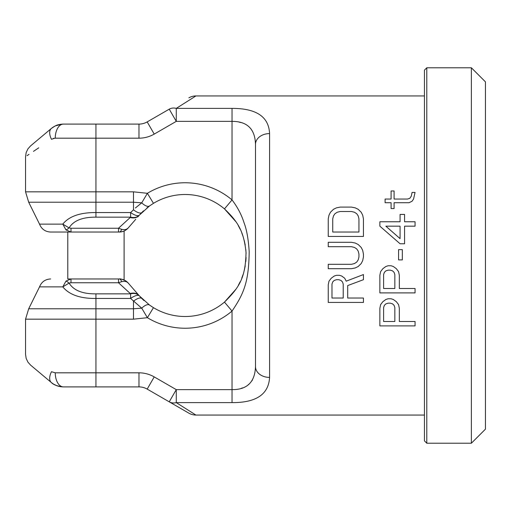 <?xml version="1.0" encoding="UTF-8"?>
<svg xmlns="http://www.w3.org/2000/svg" width="511" height="511" viewBox="0 0 511 511"><rect width="100%" height="100%" fill="white"/><g stroke="black" fill="none" stroke-linecap="round" stroke-linejoin="round"><path stroke-width="0.77" d="M232.192 108.383L176.276 108.383L176.276 121.363L169.237 109.169L147.187 121.899L169.237 109.169A14.078 10.782 60 0 1 176.276 108.383L195.917 95.94L424.443 95.94M137.785 216.951L139.062 215.476A11.734 8.764 -139 0 1 130.209 217.52L118.501 228.245L118.501 232.039L70.997 232.039L65.983 229.924A9.383 3.762 125.3 0 0 69.081 227.893L62.796 224.131L65.983 229.924L62.796 224.131L39.532 224.131L28.693 202.222L25.55 191.829L95.94 191.829L95.94 138.181L138.973 138.181A30.507 30.507 0 0 0 154.226 134.093L176.276 121.363L232.039 121.363L232.039 108.383C256.324 108.351 268.837 116.751 269.578 133.588L269.578 133.569M269.578 377.425L269.578 377.412C268.645 394.351 256.132 402.757 232.039 402.617L234.159 402.591M153.089 307.43L149.531 305.061L139.407 295.914A11.734 4.107 138.5 0 0 130.618 298.45L141.732 308.171L147.385 317.695A72.741 72.741 0 0 0 232.032 311.078C243.804 293.704 248.831 282.002 249.176 251.616C248.435 239.346 246.717 229.707 244.028 222.694C241.486 214.652 237.487 207.064 232.032 199.922L232.039 121.363C247.215 121.331 255.034 128.996 255.5 144.345L255.5 366.655C254.919 382.1 247.094 389.765 232.039 389.638L232.039 402.617L176.276 402.617L195.917 415.06L424.443 415.06M339.47 275.295L341.718 276.029L339.47 275.295L336.474 275.295L334.232 276.029L331.237 278.233L328.988 281.165L328.241 284.831L328.241 302.429L363.436 302.429L363.436 298.028L347.71 298.028L347.71 285.566L363.436 279.696L363.436 274.567L346.209 281.165L344.714 278.233L346.209 281.165L363.436 274.567M341.718 276.029L344.714 278.233L341.718 276.029M354.449 263.567L351.453 264.302L354.449 263.567L356.697 262.098L354.449 263.567M358.192 259.901L356.697 262.098L358.192 259.901L358.946 256.969L358.192 259.901M351.453 264.302L328.241 264.302L328.241 268.697L351.453 268.697L355.196 267.968L358.192 266.499L361.188 263.567L362.689 260.636L363.436 256.969L363.436 254.031L362.689 250.364L361.188 247.433L358.192 244.501L355.196 243.032L351.453 242.303L328.241 242.303L328.241 246.698L351.453 246.698L354.449 247.433L356.697 248.902L358.192 251.099L358.946 254.031L358.946 256.969M340.224 207.102L351.453 207.102L355.196 207.836L358.192 209.306L361.188 212.237L362.689 215.169L363.436 218.836L363.436 236.433L328.241 236.433L328.241 218.836L328.988 215.169L330.483 212.237L333.479 209.306L336.474 207.836L340.224 207.102L351.453 207.102M388.098 298.763L385.85 299.497L388.098 298.763L391.094 298.763L393.342 299.497L396.338 301.694L398.58 304.626L399.334 308.293L399.334 321.496L415.06 321.496L415.06 325.89L379.858 325.89L379.858 308.293L380.612 304.626L379.858 308.293M382.854 301.694L380.612 304.626L382.854 301.694L385.85 299.497L382.854 301.694M388.098 265.765L385.85 266.499L388.098 265.765L391.094 265.765L393.342 266.499L396.338 268.697L398.58 271.635L399.334 275.295L399.334 288.498L415.06 288.498L415.06 292.899L379.858 292.899L379.858 275.295L380.612 271.635L379.858 275.295M382.854 268.697L380.612 271.635L382.854 268.697L385.85 266.499L382.854 268.697M379.858 226.169L400.081 243.766L404.571 243.766L404.571 226.169L415.06 226.169L415.06 221.768L404.571 221.768L404.571 214.435L400.081 214.435L400.081 221.768L379.858 221.768L379.858 226.169L400.081 243.766M415.06 192.443L413.559 199.041L412.064 201.238L409.068 202.707L394.09 202.707L394.09 208.571L391.094 208.571L391.094 202.707L385.102 202.707L385.102 199.041L391.094 199.041L391.094 190.973L394.09 190.973L394.09 199.041L407.567 199.041L409.816 198.306L411.31 196.109L412.064 192.443L415.06 192.443L413.559 199.041L412.064 201.238L409.068 202.707M336.474 275.295L334.232 276.029L331.237 278.233L328.988 281.165L328.241 284.831M331.984 298.028L343.22 298.028L343.22 284.097L342.466 281.9L340.971 280.43L338.723 279.696L336.474 279.696L334.232 280.43L332.731 281.9L331.984 284.097L331.984 298.028M351.453 246.698L354.449 247.433L356.697 248.902L358.192 251.099L358.946 254.031M351.453 211.503L354.449 212.237L351.453 211.503L340.224 211.503L337.228 212.237L334.98 213.707L333.479 215.904L332.731 218.836L332.731 232.039L358.946 232.039L358.946 218.836L358.192 215.904L358.946 218.836M354.449 212.237L356.697 213.707L358.192 215.904L356.697 213.707L354.449 212.237M391.094 298.763L393.342 299.497L396.338 301.694L398.58 304.626L399.334 308.293M383.608 321.496L394.837 321.496L394.837 307.565L394.09 305.361L392.589 303.898L390.347 303.164L388.098 303.164L385.85 303.898L384.355 305.361L383.608 307.565L383.608 321.496M391.094 265.765L393.342 266.499L396.338 268.697L398.58 271.635L399.334 275.295M383.608 288.498L394.837 288.498L394.837 274.567L394.09 272.363L392.589 270.9L390.347 270.166L388.098 270.166L385.85 270.9L384.355 272.363L383.608 274.567L383.608 288.498M398.58 249.636L398.58 259.901L402.329 259.901L402.329 249.636L398.58 249.636M385.85 226.169L400.081 226.169L400.081 238.637L385.85 226.169M340.224 211.503L337.228 212.237L334.98 213.707L333.479 215.904L332.731 218.836M188.878 413.169L169.237 401.831L188.878 413.169A14.078 14.078 120 0 0 195.917 415.06L191.944 412.543M195.917 95.94A14.078 14.078 60 0 0 188.878 97.831M269.578 133.588A14.078 10.757 180 0 0 255.5 144.345L255.5 366.655A14.078 10.757 180 0 0 269.578 377.412L269.578 133.588M235.954 289.207L224.47 302.11L232.039 311.078L232.039 389.638L176.276 389.638L169.237 401.831A14.078 10.782 120 0 0 176.276 402.617L176.276 389.638L154.226 376.907A30.507 30.507 0 0 0 138.973 372.819L95.94 372.819L95.94 319.171L25.55 319.171L25.55 354.315L26.157 358.396L27.92 362.133L30.577 365.103L51.324 382.509C23.5 359.156 23.5 359.156 51.324 382.509A14.078 7.454 -50 0 1 51.483 371.721C16.697 348.374 16.697 348.374 51.483 371.721L55.252 372.819L95.94 372.819L95.94 386.897L63.39 386.897L138.973 386.897L138.973 372.819M62.796 224.131C69.023 216.332 80.067 212.474 95.94 212.55L95.94 191.829L133.486 191.829L147.385 193.305L141.732 202.829L135.402 207.983M153.472 307.66A61.007 61.007 0 0 0 224.47 302.11A61.007 61.007 0 0 1 153.472 307.66L147.385 317.695L133.486 319.171L95.94 319.171L95.94 298.45C80.297 298.628 69.253 294.77 62.796 286.869L69.081 283.107A9.383 3.756 -125.3 0 0 65.983 281.076L62.796 286.869L65.983 281.076L70.997 278.961L119.325 278.961L67.784 278.961L67.784 232.039L70.965 232.039L50.621 232.039C45.249 231.758 41.551 229.12 39.532 224.131M232.039 311.078L224.47 302.11C239.276 287.533 245.593 277.728 246.027 252.249C243.779 231.489 238.286 222.068 224.47 208.89A61.007 61.007 0 0 0 153.472 203.34L149.531 205.939L139.407 215.086A11.734 4.107 -138.5 0 1 130.618 212.55L130.618 217.149A11.734 8.859 -138.5 0 0 139.407 215.086M144.204 306.134A11.734 4.931 -54.3 0 1 149.531 305.061A11.734 4.931 125.7 0 0 141.732 308.171L133.486 308.778L133.486 301.177A11.734 4.197 135.2 0 1 141.809 298.481L139.95 296.521M144.006 300.589L142.109 298.782M152.482 307.054L150.981 306.07M153.466 203.34L147.385 193.305A72.741 72.741 0 0 1 232.032 199.922L224.47 208.89L235.922 221.736M238.241 225.517L240.176 229.241M241.767 232.875L243 236.248M244.258 240.572L245.216 245.069M245.823 249.534L246.078 253.462M246.078 257.506L245.817 261.498M245.223 265.905L244.271 270.389M243.006 274.726L241.78 278.093M240.196 281.714L238.324 285.33M28.693 202.222L133.486 202.222L141.732 202.829A11.734 4.931 -125.7 0 0 149.531 205.939L149.64 205.863M142.186 212.142L143.565 210.819M146.925 207.92L149.084 206.265M140.206 214.198L141.809 212.519A11.734 4.197 -135.2 0 1 133.486 209.823L130.618 212.55L95.94 212.55L95.94 217.149L130.618 217.149M119.753 282.264L118.501 282.755L130.618 293.851L122.883 286.773M139.407 295.914A11.734 8.859 138.5 0 0 130.618 293.851L95.94 293.851C82.641 294.029 73.686 290.452 69.081 283.107L70.997 282.755L118.501 282.755L121.675 281.676C124.563 280.999 126.734 281.44 128.178 282.998L129.072 284.027M25.55 191.829L25.55 156.685L26.157 152.604L27.92 148.867L30.577 145.897L51.324 128.491C54.818 125.617 58.842 124.154 63.39 124.103C56.989 124.754 56.957 124.684 51.324 128.491C23.5 151.844 23.5 151.844 51.324 128.491A14.078 7.454 50 0 0 51.483 139.279C16.697 162.626 16.697 162.626 51.483 139.279L54.926 138.187M38.759 147.82L33.471 151.365M29.057 154.328L27.077 155.657M54.172 138.257L53.246 138.462M122.934 224.182L129.711 217.973M124.639 230.761L128.172 228.002C126.734 229.56 124.563 230.001 121.675 229.324L118.501 228.245L118.501 232.039L121.541 231.822L119.325 232.039C122.857 231.968 125.808 230.621 128.178 228.002L125.719 230.135M124.103 231.017L124.103 279.983L125.061 280.462M126.274 281.242L128.178 282.998C125.808 280.379 122.857 279.032 119.325 278.961L121.541 279.178M121.675 229.324A9.383 3.353 90 0 1 119.325 232.039L70.997 232.039L70.997 228.245L69.081 227.893C73.488 220.65 82.443 217.066 95.94 217.149M121.682 281.676A9.383 3.353 -90 0 0 119.325 278.961C119.97 278.623 121.995 279.191 125.399 280.66L128.172 282.998L139.062 295.524A11.734 8.764 139 0 0 130.209 293.48A11.734 8.764 -41 0 1 138.066 294.591M169.237 401.831L147.187 389.101A16.422 16.422 0 0 0 138.973 386.897A16.422 16.422 0 0 1 147.187 389.101L154.226 376.907M241.23 388.334L242.572 387.887M248.129 384.872L249.253 383.921M251.802 380.97L252.434 379.973M251.061 129.021L249.63 127.437M240.687 122.506L238.995 122.084M95.94 124.103L95.94 138.181L55.252 138.181A14.078 8.138 90 0 1 63.39 124.103L138.973 124.103A16.422 16.422 0 0 0 147.187 121.899L154.226 134.093M53.879 126.69L53.368 127.003M59.046 386.386L60.017 386.597M60.368 386.655L61.167 386.77M51.324 382.509C53.546 384.834 57.571 386.297 63.39 386.897C58.842 386.846 54.818 385.383 51.324 382.509L53.348 383.991M471.372 67.784L485.45 81.862L485.45 429.138L471.372 443.216L426.787 443.216L426.787 67.784L471.372 67.784L471.372 443.216M426.787 443.216L424.443 440.865L424.443 70.135L426.787 67.784M139.062 215.476A11.734 8.764 41 0 1 138.072 216.402M130.618 293.851L130.618 298.45L95.94 298.45L95.94 293.851M133.486 209.823L133.486 191.829M133.486 319.171L133.486 308.778L28.693 308.778L25.55 319.171M28.693 308.778L39.532 286.869L62.796 286.869M118.501 228.245L70.997 228.245M70.997 282.755L70.997 278.961M118.501 282.755L118.501 278.961M63.39 386.897A14.078 8.138 -90 0 1 55.252 372.819M138.973 124.103L138.973 138.181M128.178 228.002L135.779 219.251M39.532 286.869C41.551 281.88 45.249 279.242 50.621 278.961M120.768 231.949L123.381 231.311M63.39 124.103L62.01 124.154M61.984 124.154L55.437 125.866M53.757 126.76L51.324 128.491M53.789 384.259L56.9 385.741"/></g></svg>
